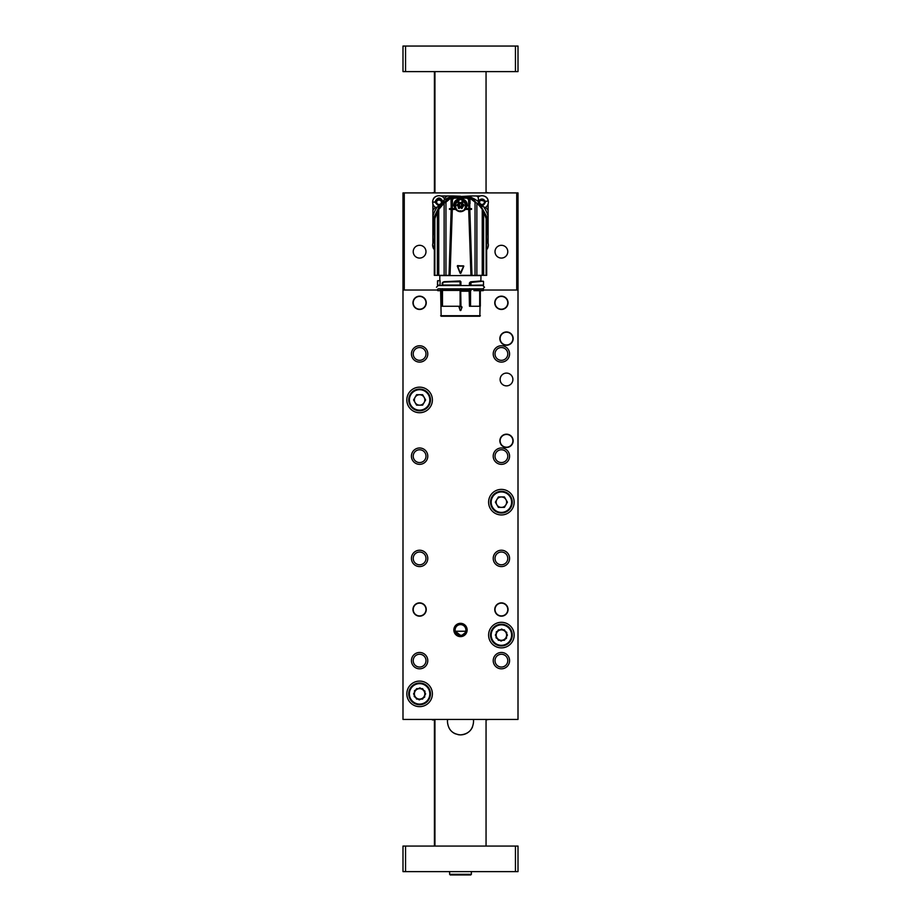 <?xml version="1.0" encoding="UTF-8"?>
<svg xmlns="http://www.w3.org/2000/svg" width="921" height="921" viewBox="0 0 921 921"><rect width="100%" height="100%" fill="white"/><g stroke="black" fill="none" stroke-linecap="round" stroke-linejoin="round"><path stroke-width="1.38" d="M465.715 631.253L455.285 631.253L460.5 635.34A5.365 5.365 0 0 0 465.151 627.293A5.365 5.365 0 0 0 455.849 627.293A5.365 5.365 0 0 0 460.5 635.34M465.013 632.877L462.261 635.041M402.995 290.023L402.995 719.428L402.995 290.023L437.498 290.023L402.995 290.023L402.995 192.903L404.273 192.903L404.273 290.023M516.727 290.023L516.727 192.903L518.005 192.903L518.005 290.023L483.502 290.023L518.005 290.023L518.005 719.428L518.005 290.023M516.727 192.903L404.273 192.903M501.392 615.919A6.389 6.389 0 0 0 506.93 606.329A6.389 6.389 0 0 0 495.866 606.329A6.389 6.389 0 0 0 501.392 615.919M419.608 615.919A6.389 6.389 0 0 0 425.134 606.329A6.389 6.389 0 0 0 414.07 606.329A6.389 6.389 0 0 0 419.608 615.919M501.392 309.203A6.389 6.389 0 0 0 506.93 299.613A6.389 6.389 0 0 0 495.866 299.613A6.389 6.389 0 0 0 501.392 309.203M419.608 309.203A6.389 6.389 0 0 0 425.134 299.613A6.389 6.389 0 0 0 414.07 299.613A6.389 6.389 0 0 0 419.608 309.203M506.504 344.984A6.389 6.389 0 0 0 512.041 335.394A6.389 6.389 0 0 0 500.978 335.394A6.389 6.389 0 0 0 506.504 344.984M506.504 447.215A6.389 6.389 0 0 0 512.041 437.636A6.389 6.389 0 0 0 500.978 437.636A6.389 6.389 0 0 0 506.504 447.215M419.608 258.076A6.389 6.389 0 0 0 425.134 248.497A6.389 6.389 0 0 0 414.07 248.497A6.389 6.389 0 0 0 419.608 258.076M501.392 258.076A6.389 6.389 0 0 0 506.93 248.497A6.389 6.389 0 0 0 495.866 248.497A6.389 6.389 0 0 0 501.392 258.076M501.392 360.318A6.389 6.389 0 0 0 506.93 350.728A6.389 6.389 0 0 0 495.866 350.728A6.389 6.389 0 0 0 501.392 360.318M501.392 462.561A6.389 6.389 0 0 0 506.93 452.971A6.389 6.389 0 0 0 495.866 452.971A6.389 6.389 0 0 0 501.392 462.561M501.392 564.792A6.389 6.389 0 0 0 506.93 555.213A6.389 6.389 0 0 0 495.866 555.213A6.389 6.389 0 0 0 501.392 564.792M501.392 667.034A6.389 6.389 0 0 0 506.93 657.444A6.389 6.389 0 0 0 495.866 657.444A6.389 6.389 0 0 0 501.392 667.034M419.608 360.318A6.389 6.389 0 0 0 425.134 350.728A6.389 6.389 0 0 0 414.07 350.728A6.389 6.389 0 0 0 419.608 360.318M419.608 462.561A6.389 6.389 0 0 0 425.134 452.971A6.389 6.389 0 0 0 414.07 452.971A6.389 6.389 0 0 0 419.608 462.561M419.608 564.792A6.389 6.389 0 0 0 425.134 555.213A6.389 6.389 0 0 0 414.07 555.213A6.389 6.389 0 0 0 419.608 564.792M419.608 667.034A6.389 6.389 0 0 0 425.134 657.444A6.389 6.389 0 0 0 414.07 657.444A6.389 6.389 0 0 0 419.608 667.034M439.801 288.883L437.751 289.136L437.751 290.668L437.751 289.136L439.801 288.883L438.131 288.883L482.869 288.883L484.527 287.214L482.869 285.556L438.131 285.556L436.473 287.214M441.838 316.225L479.162 316.225M442.045 291.197L442.045 306.256L442.034 291.197L440.641 291.197L441.147 316.225L479.853 316.225L480.359 290.668M475.42 289.136L469.825 289.136M460.166 310.492L459.28 306.67L462.054 307.142L460.834 310.492L460.166 310.492L459.049 307.107L460.258 310.458M480.313 290.668L480.313 306.256L479.749 290.668M483.249 290.668L473.912 290.668M440.054 288.687L440.491 290.322A2.556 2.556 -90 0 1 440.583 290.668L440.641 291.197M442.045 306.256L460.961 306.256L460.696 290.414L460.707 291.197L469.134 291.197L469.203 290.322L460.949 290.322L460.903 288.687M469.48 306.256L469.134 291.197L469.48 306.256L479.749 306.256M461.72 306.67L459.28 306.67M437.751 290.668L440.583 290.668M439.536 285.303L437.498 285.05L437.498 280.94L440.054 280.433L440.054 285.556M439.801 280.686L439.801 275.333M440.054 285.303L437.498 285.05L437.751 280.686M440.491 290.322L442.057 290.322L442.184 288.687L442.161 289.643L440.203 289.562M460.696 288.687L460.696 290.414M460.627 306.256L460.627 290.414L442.402 290.414L442.402 306.256M460.373 289.136L442.61 289.136L442.402 290.414M460.742 310.458L461.951 307.107L460.834 310.492M442.264 285.303L460.373 285.303L442.253 285.556M442.184 283.127L442.184 285.556L442.207 283.127L444.106 281.699L460.12 280.963L460.903 281.734L460.903 285.556M469.399 285.556L469.399 283.138L470.516 281.907L480.889 281.009L480.946 275.586L440.054 275.586M442.287 285.556L442.92 285.303L442.667 282.954L444.083 281.872M469.48 291.197L469.399 288.687M469.537 290.414L469.652 288.687M473.912 289.136L470.873 289.136L470.999 290.414L470.873 289.136M460.5 275.333L486.702 275.333L486.553 221.178L486.553 275.333M449.034 275.333L445.96 275.333L450.047 275.333L452.315 209.389L451.175 209.389L449.034 275.333M470.838 281.791L480.946 280.951M470.516 281.907L483.249 281.204L472.036 282.31M469.71 282.494L471.92 282.344M442.61 285.303L460.696 285.556L460.903 281.734M460.12 280.963L460.661 281.734L444.21 281.849L442.863 282.724M443.68 281.838L442.633 282.436M442.725 282.954L442.725 285.05L460.212 285.05L459.947 281.481L444.037 282.102M460.224 285.303L442.356 285.05M434.447 275.333L434.447 221.27L434.298 275.333L445.96 275.333L445.96 202.183L452.038 196.99L447.479 199.546L447.272 200.582M469.399 283.138L470.861 282.712L470.654 285.05L469.733 285.107L469.733 283.138L471.103 282.931M460.661 281.734L460.408 285.349M483.249 281.204L481.199 281.204M459.947 281.481L444.198 281.849M472.876 285.303L470.021 285.337M486.702 224.045L486.138 218.576L486.138 275.333M483.617 211.611L486.138 218.576L483.617 211.738L483.617 275.333M483.617 211.795L482.247 209.378L482.247 275.333M481.902 208.457L476.871 203.104L476.871 275.333M475.109 201.446A4.087 4.087 0 0 0 476.871 203.104L475.04 202.183L475.04 275.333M475.04 202.183L470.021 198.268L469.307 198.268L469.307 201.008A9.59 9.59 0 0 0 466.866 197.612L468.006 197.658L468.041 196.898A7.667 7.667 0 0 1 468.962 196.99L470.021 198.268L470.021 203.668L468.593 199.65L468.674 208.618L465.922 208.618L466.889 205.302L460.5 198.901L454.111 205.302L455.078 208.618L449.471 208.618L449.471 209.389L455.561 209.389C458.854 212.463 462.146 212.463 465.439 209.389L465.922 208.618M469.733 202.229L469.814 208.618L471.529 208.618L471.529 209.389L469.825 209.389L471.966 275.333M465.439 209.389L469.825 209.389L468.685 209.389L470.953 275.333M460.143 273.295L457.541 265.605L463.816 266.134L460.857 273.295L460.143 273.295L457.3 266.1L463.7 266.1L460.258 273.261L457.541 265.743L463.7 266.1L460.362 273.226M451.244 202.309L451.693 201.008A9.59 9.59 0 0 1 454.134 197.612L450.979 198.268L451.186 208.618L449.471 208.618M444.129 275.333L444.129 203.104L445.96 202.183M443.968 203.242A25.558 25.558 0 0 0 444.129 203.104L438.753 209.458L438.753 275.333M437.383 275.333L437.383 211.795L438.753 209.458M437.383 211.795L434.862 218.576L434.862 275.333M434.378 221.57L434.862 219.969M434.298 223.826L434.862 218.576M473.912 285.303L469.848 285.05M477.17 203.357A25.558 25.558 0 0 0 477.331 203.495A26.202 26.202 0 0 1 478.932 204.957L483.617 211.231L486.104 218.381M475.627 202.16L473.728 199.788L473.728 200.582M474.016 200.145L468.962 196.99L469.307 198.268M471.195 208.618L471.195 209.389M469.814 208.618L468.674 208.618M453.846 205.556L454.974 208.618L452.326 208.618L452.407 205.59L453.846 205.337C453.408 196.541 467.903 196.829 467.154 205.556L469.733 205.59L467.143 205.648L466.026 208.618M453.857 205.648L451.267 205.59L452.407 205.59L452.407 199.65L455.181 196.818L465.819 196.818L468.593 199.65M470.021 203.668L469.779 202.401M469.756 202.286L469.307 201.008M455.078 208.618L455.561 209.389M454.111 205.107C455.435 209.62 457.564 211.692 460.5 211.323C463.436 211.692 465.566 209.62 466.889 205.118M449.805 209.389L449.805 208.618M452.407 199.65L451.267 202.229M474.211 200.605L471.23 197.739L468.973 196.99L452.959 196.898L448.389 198.66L445.373 202.16M444.129 203.104A4.087 4.087 0 0 0 445.891 201.446M442.368 204.658A26.202 26.202 0 0 1 443.669 203.495A25.558 25.558 0 0 0 443.83 203.357M469.319 209.389L469.319 208.618M467.408 198.142L453.593 198.142M452.165 197.75L452.038 196.99A7.667 7.667 0 0 1 452.959 196.898A178.916 178.916 0 0 1 455.181 196.818L465.819 196.818A178.916 178.916 0 0 1 468.041 196.898L473.555 199.811M451.681 208.618L451.681 209.389M465.301 201.077L466.636 205.187A6.136 6.113 -0 0 1 460.5 211.3A6.136 6.113 -0 0 1 454.364 205.187A6.136 6.113 -0 0 1 460.5 199.074A6.136 6.113 -0 0 1 466.636 205.187C466.602 208.56 464.552 210.598 460.5 211.3C456.448 210.598 454.398 208.56 454.364 205.187L455.699 201.077M486.138 219.578L486.702 223.745M473.382 199.949L469.756 197.462M451.244 197.462L447.445 199.811M447.618 199.949L446.984 200.145M442.437 204.6A26.202 26.202 0 0 1 443.922 203.288M446.04 201.227A3.834 3.834 0 0 0 446.052 201.227A25.558 25.558 0 0 0 447.019 200.11M437.383 211.611L434.908 218.519L437.383 211.231L442.276 204.773M452.994 197.658L452.959 196.898L447.272 199.788M474.257 200.651L473.728 199.788L474.327 200.513A25.558 25.558 0 0 0 474.948 201.227A3.834 3.834 0 0 1 474.948 201.227L474.741 201.365M458.324 202.367L460.5 202.735L461.905 201.918L462.676 203.978L464.08 204.784L461.905 208.537L460.5 207.732L458.324 208.1L458.324 206.477L456.92 204.784L458.324 203.978L458.324 202.367L460.627 202.931L462.423 202.344L462.549 204.186L464.08 205.21L462.549 206.235L462.031 208.296L460.627 207.49L458.577 208.077L458.577 206.304L456.92 205.21L458.451 204.186L458.969 202.125L460.373 202.931L462.676 202.367M459.095 208.537L459.729 206.281L458.577 207.916L460.627 207.49L461.202 206.235L462.031 208.134L461.271 206.2L464.08 205.671M458.577 202.183L459.729 203.633L458.969 201.964M456.931 205.13L458.969 204.957L457.046 204.83M463.954 204.83L462.031 204.957L464.069 205.13M462.031 201.964L461.271 203.633L462.423 202.183M486.702 231.424L487.163 217.506L480.463 205.348A3.58 3.58 0 0 1 478.39 202.102L478.39 200.663L477.573 201.077A28.24 28.24 0 0 0 470.643 197.209L470.643 195.966L454.79 196.829M447.514 199.512L442.564 203.587A3.834 3.834 0 0 1 440.514 205.636L439.49 206.074L433.779 217.759L434.298 231.424M486.702 234.924A28.551 28.551 0 0 0 488.107 230.86L488.107 210.541L486.633 208.215L481.188 205.682M486.702 239.598L488.107 239.161L488.107 243.259M439.49 206.074L437.245 207.006A28.551 28.551 0 0 0 432.893 216.285L432.893 239.161L434.298 239.598M437.245 207.006L434.931 207.985M444.912 198.015L443.001 202.562M460.5 196.219L453.213 195.966A28.551 28.551 0 0 0 443.934 200.318M470.643 195.966L480.186 195.966M440.814 195.966L453.213 195.966M478.39 200.663L478.39 198.522A2.556 2.556 0 0 0 475.835 195.966M486.115 207.985L486.633 208.215A2.556 2.556 0 0 1 488.003 209.85M488.107 203.886L488.107 210.541M488.107 230.86L488.107 239.161M432.893 216.285L432.893 203.886M432.893 243.259L432.893 239.161M433.975 208.457A2.556 2.556 0 0 1 434.459 208.181L432.893 210.541M445.108 197.531A2.556 2.556 0 0 1 447.468 195.966L445.108 197.531M436.807 196.115A5.112 5.112 0 0 0 433.043 199.88M433.008 209.804A2.556 2.556 0 0 1 433.434 208.963M484.193 196.115A5.112 5.112 0 0 1 487.957 199.88M487.957 247.265A5.112 5.112 0 0 1 486.702 249.591M434.298 249.591A5.112 5.112 0 0 1 433.043 247.265M440.445 203.99L440.445 204.001A2.36 2.36 0 0 1 439.029 204.462M438.937 204.462A2.36 2.36 0 0 1 436.692 201.757L435.967 202.102C437.866 199.385 439.904 199.385 442.092 202.102L441.366 201.757A2.36 2.36 0 0 1 441.309 202.701L442.092 202.148C441.009 204.036 439.49 204.923 437.533 204.784L438.937 204.462M437.394 200.398A2.36 2.36 0 0 1 439.029 199.742M435.967 202.286L437.498 204.761L435.967 202.286M442.092 202.148L441.309 202.701M439.029 205.176A3.062 3.062 0 0 1 435.967 202.102A3.062 3.062 0 0 1 439.029 199.04A3.062 3.062 0 0 1 442.092 202.102A3.062 3.062 0 0 1 439.029 205.176M438.937 206.304L434.839 202.102C437.625 196.691 440.422 196.691 443.231 202.102M435.806 207.616A6.389 6.389 0 0 1 439.029 195.713A6.389 6.389 0 0 1 444.544 198.878M434.298 249.338A6.389 6.389 0 0 1 434.298 240.749M483.721 203.691L483.721 203.702A2.36 2.36 0 0 1 482.42 204.416M482.328 204.439A2.36 2.36 0 0 1 479.611 202.194L478.955 202.678C480.313 199.661 482.316 199.27 484.987 201.526L484.193 201.319A2.36 2.36 0 0 1 484.319 202.263L484.987 201.561C484.285 203.633 482.961 204.784 481.004 205.015L482.328 204.439M480.048 200.743A2.36 2.36 0 0 1 481.522 199.788M479.001 202.862L480.969 205.003L479.001 202.862M484.987 201.561L484.319 202.263M482.546 205.118A3.062 3.062 0 0 1 478.955 202.678A3.062 3.062 0 0 1 481.395 199.086A3.062 3.062 0 0 1 484.987 201.526A3.062 3.062 0 0 1 482.546 205.118M478.39 199.915L486.092 201.308L482.443 206.269M477.976 197.117A6.389 6.389 0 0 1 488.245 200.893A6.389 6.389 0 0 1 485.252 207.582M486.702 240.749A6.389 6.389 0 0 1 486.702 249.338M499.159 719.428C500.943 719.428 500.943 719.428 499.159 719.428M421.841 719.428C420.057 719.428 420.057 719.428 421.841 719.428M486.058 192.385L488.913 192.903M432.087 192.903L434.942 192.385M488.913 719.428L486.058 719.946M434.942 719.946L432.386 719.946M402.995 719.428L518.005 719.428L402.995 719.428M512.893 379.487A6.389 6.389 0 0 0 503.315 373.949A6.389 6.389 0 0 0 503.315 385.024A6.389 6.389 0 0 0 512.893 379.487A6.389 6.389 0 0 0 503.315 373.949A6.389 6.389 0 0 0 503.315 385.024A6.389 6.389 0 0 0 512.893 379.487M432.386 693.87A12.779 12.779 0 0 0 413.218 682.806A12.779 12.779 0 0 0 413.218 704.933A12.779 12.779 0 0 0 432.386 693.87A12.779 12.779 0 0 0 413.218 682.806A12.779 12.779 0 0 0 413.218 704.933A12.779 12.779 0 0 0 432.386 693.87M514.171 635.087A12.779 12.779 0 0 0 495.003 624.012A12.779 12.779 0 0 0 495.003 646.151A12.779 12.779 0 0 0 514.171 635.087A12.779 12.779 0 0 0 495.003 624.012A12.779 12.779 0 0 0 495.003 646.151A12.779 12.779 0 0 0 514.171 635.087M514.171 502.175A12.779 12.779 0 0 0 495.003 491.1A12.779 12.779 0 0 0 495.003 513.239A12.779 12.779 0 0 0 514.171 502.175A12.779 12.779 0 0 0 495.003 491.1A12.779 12.779 0 0 0 495.003 513.239A12.779 12.779 0 0 0 514.171 502.175M432.386 399.933A12.779 12.779 0 0 0 413.218 388.869A12.779 12.779 0 0 0 413.218 411.008A12.779 12.779 0 0 0 432.386 399.933A12.779 12.779 0 0 0 413.218 388.869A12.779 12.779 0 0 0 413.218 411.008A12.779 12.779 0 0 0 432.386 399.933M467.143 629.976A6.643 6.643 0 0 0 457.173 624.219A6.643 6.643 0 0 0 457.173 635.732A6.643 6.643 0 0 0 467.143 629.976A6.643 6.643 0 0 0 457.173 624.219A6.643 6.643 0 0 0 457.173 635.732A6.643 6.643 0 0 0 467.143 629.976M426.25 609.529A6.643 6.643 0 0 0 416.28 603.773A6.643 6.643 0 0 0 416.28 615.274A6.643 6.643 0 0 0 426.25 609.529A6.643 6.643 0 0 0 416.28 603.773A6.643 6.643 0 0 0 416.28 615.274A6.643 6.643 0 0 0 426.25 609.529M508.047 609.529A6.643 6.643 0 0 0 498.077 603.773A6.643 6.643 0 0 0 498.077 615.274A6.643 6.643 0 0 0 508.047 609.529A6.643 6.643 0 0 0 498.077 603.773A6.643 6.643 0 0 0 498.077 615.274A6.643 6.643 0 0 0 508.047 609.529M508.047 302.813A6.643 6.643 0 0 0 498.077 297.057A6.643 6.643 0 0 0 498.077 308.558A6.643 6.643 0 0 0 508.047 302.813A6.643 6.643 0 0 0 498.077 297.057A6.643 6.643 0 0 0 498.077 308.558A6.643 6.643 0 0 0 508.047 302.813M426.25 302.813A6.643 6.643 0 0 0 416.28 297.057A6.643 6.643 0 0 0 416.28 308.558A6.643 6.643 0 0 0 426.25 302.813A6.643 6.643 0 0 0 416.28 297.057A6.643 6.643 0 0 0 416.28 308.558A6.643 6.643 0 0 0 426.25 302.813M513.158 440.825A6.643 6.643 0 0 0 503.188 435.08A6.643 6.643 0 0 0 503.188 446.581A6.643 6.643 0 0 0 513.158 440.825A6.643 6.643 0 0 0 503.188 435.08A6.643 6.643 0 0 0 503.188 446.581A6.643 6.643 0 0 0 513.158 440.825M513.158 338.594A6.643 6.643 0 0 0 503.188 332.838A6.643 6.643 0 0 0 503.188 344.35A6.643 6.643 0 0 0 513.158 338.594A6.643 6.643 0 0 0 503.188 332.838A6.643 6.643 0 0 0 503.188 344.35A6.643 6.643 0 0 0 513.158 338.594M427.781 660.645A8.174 8.174 0 0 0 415.521 653.565A8.174 8.174 0 0 0 415.521 667.725A8.174 8.174 0 0 0 427.781 660.645A8.174 8.174 0 0 0 415.521 653.565A8.174 8.174 0 0 0 415.521 667.725A8.174 8.174 0 0 0 427.781 660.645M509.578 660.645A8.174 8.174 0 0 0 497.305 653.565A8.174 8.174 0 0 0 497.305 667.725A8.174 8.174 0 0 0 509.578 660.645A8.174 8.174 0 0 0 497.305 653.565A8.174 8.174 0 0 0 497.305 667.725A8.174 8.174 0 0 0 509.578 660.645M509.578 558.402A8.174 8.174 0 0 0 497.305 551.322A8.174 8.174 0 0 0 497.305 565.482A8.174 8.174 0 0 0 509.578 558.402A8.174 8.174 0 0 0 497.305 551.322A8.174 8.174 0 0 0 497.305 565.482A8.174 8.174 0 0 0 509.578 558.402M509.578 456.171A8.174 8.174 0 0 0 497.305 449.08A8.174 8.174 0 0 0 497.305 463.251A8.174 8.174 0 0 0 509.578 456.171A8.174 8.174 0 0 0 497.305 449.08A8.174 8.174 0 0 0 497.305 463.251A8.174 8.174 0 0 0 509.578 456.171M427.781 456.171A8.174 8.174 0 0 0 415.521 449.08A8.174 8.174 0 0 0 415.521 463.251A8.174 8.174 0 0 0 427.781 456.171A8.174 8.174 0 0 0 415.521 449.08A8.174 8.174 0 0 0 415.521 463.251A8.174 8.174 0 0 0 427.781 456.171M427.781 558.402A8.174 8.174 0 0 0 415.521 551.322A8.174 8.174 0 0 0 415.521 565.482A8.174 8.174 0 0 0 427.781 558.402A8.174 8.174 0 0 0 415.521 551.322A8.174 8.174 0 0 0 415.521 565.482A8.174 8.174 0 0 0 427.781 558.402M427.781 353.929A8.174 8.174 0 0 0 415.521 346.849A8.174 8.174 0 0 0 415.521 361.009A8.174 8.174 0 0 0 427.781 353.929A8.174 8.174 0 0 0 415.521 346.849A8.174 8.174 0 0 0 415.521 361.009A8.174 8.174 0 0 0 427.781 353.929M509.578 353.929A8.174 8.174 0 0 0 497.305 346.849A8.174 8.174 0 0 0 497.305 361.009A8.174 8.174 0 0 0 509.578 353.929A8.174 8.174 0 0 0 497.305 346.849A8.174 8.174 0 0 0 497.305 361.009A8.174 8.174 0 0 0 509.578 353.929M425.629 399.933L422.612 405.159L416.591 405.159L413.575 399.933L416.591 394.718L422.612 394.718L425.629 399.933M419.608 410.801A10.868 10.868 0 0 1 410.202 394.499A10.868 10.868 0 0 1 429.013 394.499A10.868 10.868 0 0 1 419.608 410.801A10.868 10.868 0 0 1 410.202 394.499A10.868 10.868 0 0 1 429.013 394.499A10.868 10.868 0 0 1 419.608 410.801M419.608 394.718A5.215 5.215 0 0 0 415.083 402.546A5.215 5.215 0 0 0 424.12 402.546A5.215 5.215 0 0 0 419.608 394.718M507.425 502.175L504.409 507.39L498.388 507.39L495.371 502.175L498.388 496.949L504.409 496.949L507.425 502.175M501.392 513.032A10.868 10.868 0 0 1 491.987 496.741A10.868 10.868 0 0 1 510.798 496.741A10.868 10.868 0 0 1 501.392 513.032A10.868 10.868 0 0 1 491.987 496.741A10.868 10.868 0 0 1 510.798 496.741A10.868 10.868 0 0 1 501.392 513.032M501.392 496.949A5.215 5.215 0 0 0 496.88 504.789A5.215 5.215 0 0 0 505.917 504.789A5.215 5.215 0 0 0 501.392 496.949M507.425 635.087L504.409 640.302L498.388 640.302L495.371 635.087L498.388 629.86L504.409 629.86L507.425 635.087M501.392 645.943A10.868 10.868 0 0 1 491.987 629.653A10.868 10.868 0 0 1 510.798 629.653A10.868 10.868 0 0 1 501.392 645.943A10.868 10.868 0 0 1 491.987 629.653A10.868 10.868 0 0 1 510.798 629.653A10.868 10.868 0 0 1 501.392 645.943M501.392 629.86A5.215 5.215 0 0 0 496.88 637.689A5.215 5.215 0 0 0 505.917 637.689A5.215 5.215 0 0 0 501.392 629.86M425.629 693.87L422.612 699.085L416.591 699.085L413.575 693.87L416.591 688.655L422.612 688.655L425.629 693.87M419.608 704.738A10.868 10.868 0 0 1 410.202 688.436A10.868 10.868 0 0 1 429.013 688.436A10.868 10.868 0 0 1 419.608 704.738A10.868 10.868 0 0 1 410.202 688.436A10.868 10.868 0 0 1 429.013 688.436A10.868 10.868 0 0 1 419.608 704.738M419.608 688.655A5.215 5.215 0 0 0 415.083 696.483A5.215 5.215 0 0 0 424.12 696.483A5.215 5.215 0 0 0 419.608 688.655M424.65 697.162L419.274 699.891L414.231 696.587L414.554 690.577L419.941 687.849L424.984 691.153L424.65 697.162M413.667 702.965A10.868 10.868 0 0 1 414.703 684.176A10.868 10.868 0 0 1 430.452 694.469A10.868 10.868 0 0 1 413.667 702.965A10.868 10.868 0 0 1 414.703 684.176A10.868 10.868 0 0 1 430.452 694.469A10.868 10.868 0 0 1 413.667 702.965M414.392 693.582A5.215 5.215 0 0 0 421.956 698.532A5.215 5.215 0 0 0 422.463 689.507A5.215 5.215 0 0 0 414.392 693.582M506.446 638.38L501.059 641.097L496.016 637.804L496.35 631.783L501.726 629.066L506.769 632.359L506.446 638.38M495.452 644.182A10.868 10.868 0 0 1 496.488 625.394A10.868 10.868 0 0 1 512.237 635.686A10.868 10.868 0 0 1 495.452 644.182A10.868 10.868 0 0 1 496.488 625.394A10.868 10.868 0 0 1 512.237 635.686A10.868 10.868 0 0 1 495.452 644.182M496.189 634.799A5.215 5.215 0 0 0 503.752 639.738A5.215 5.215 0 0 0 504.248 630.712A5.215 5.215 0 0 0 496.189 634.799M515.449 71.608L515.449 46.05L518.005 46.05L518.005 71.608L402.995 71.608L402.995 46.05L405.551 46.05L405.551 71.608M515.449 46.05L405.551 46.05M405.551 871.623L402.995 871.623L402.995 846.065L405.551 846.065L405.551 871.623L515.449 871.623L515.449 846.065L518.005 846.065L518.005 871.623L515.449 871.623M405.551 846.065L515.449 846.065M434.942 846.065L434.942 719.428M434.942 192.903L434.942 71.608M473.532 719.428L473.532 721.845C472.784 729.777 468.444 734.118 460.5 734.877C452.556 734.118 448.216 729.777 447.468 721.845L447.468 719.428M451.278 731.055A13.032 13.032 0 0 0 455.446 733.864M457.921 734.624A13.032 13.032 0 0 0 467.776 732.656M468.801 731.907A13.032 13.032 0 0 0 472.519 726.888M434.47 825.354L434.608 824.145M434.424 719.946L434.436 846.065M470.723 874.95L450.277 874.95L449.632 874.305L471.368 874.305L470.723 874.95M471.368 871.623L471.368 874.305M440.641 315.719L480.359 315.719M460.707 306.256L460.707 291.197M459.291 306.774L461.709 306.774M479.691 290.668L479.691 306.256M469.848 290.414L469.848 306.256M470.55 306.256L470.55 290.668M442.092 290.414L442.161 289.643M460.627 290.414L460.627 289.39M460.109 290.668L460.109 306.256M442.483 290.576L442.483 306.256M469.664 289.643L460.673 289.643M469.848 289.39L483.249 289.136M442.725 290.414L442.92 289.136L460.212 289.39L460.477 290.414L442.725 290.414M483.502 281.458L483.502 285.05L470.873 285.303L470.999 283.138M451.693 201.008L451.693 198.268M468.835 197.75L468.006 197.658M457.53 265.858L463.47 265.858M460.5 210.828C453.823 212.82 453.823 197.635 460.5 199.627C467.177 197.635 467.177 212.82 460.5 210.828M456.92 204.784L458.451 204.186M456.92 205.671L458.451 206.085L459.026 204.911A1.405 1.405 180 0 0 459.729 203.702L458.577 203.806M461.905 208.537L459.729 206.2A1.405 1.405 180 0 0 459.026 204.992M462.549 204.186L463.954 204.992M460.281 202.873L459.729 203.702M458.531 204.105L459.026 204.911M458.577 206.304L459.729 206.2M462.423 203.806L461.271 203.702A1.405 1.405 180 0 0 461.974 204.911L462.423 206.304M461.974 204.911L462.469 204.105M461.271 203.702L460.719 202.873M459.798 203.668A1.405 1.405 180 0 0 461.202 203.668M461.202 206.235A1.405 1.405 180 0 0 459.798 206.235M461.974 204.992A1.405 1.405 180 0 0 461.271 206.2M488.107 216.285A28.551 28.551 0 0 0 483.617 206.822M432.893 230.86A28.551 28.551 0 0 0 434.298 234.924M432.64 202.102L434.839 202.102M432.755 246.252L434.298 245.953M486.092 201.308L488.245 200.893M486.702 243.156L487.911 242.684M419.608 410.156A10.223 10.223 0 0 0 428.461 394.821A10.223 10.223 0 0 0 410.754 394.821A10.223 10.223 0 0 0 419.608 410.156M501.392 512.398A10.223 10.223 0 0 0 510.246 497.064A10.223 10.223 0 0 0 492.539 497.064A10.223 10.223 0 0 0 501.392 512.398M501.392 645.31A10.223 10.223 0 0 0 510.246 629.976A10.223 10.223 0 0 0 492.539 629.976A10.223 10.223 0 0 0 501.392 645.31M419.608 704.093A10.223 10.223 0 0 0 428.461 688.758A10.223 10.223 0 0 0 410.754 688.758A10.223 10.223 0 0 0 419.608 704.093M414.013 702.435A10.223 10.223 0 0 0 429.808 694.434A10.223 10.223 0 0 0 414.991 684.752A10.223 10.223 0 0 0 414.013 702.435M495.809 643.641A10.223 10.223 0 0 0 511.604 635.651A10.223 10.223 0 0 0 496.776 625.958A10.223 10.223 0 0 0 495.809 643.641M482.869 288.883L481.464 289.136M483.502 290.414L483.502 289.39M483.594 211.588L482.224 209.251M442.299 205.095L438.764 209.297M438.753 209.343L437.406 211.588M434.436 221.178L434.931 219.233M471.23 197.739L469.445 197.082M448.389 198.66L449.862 197.693M486.058 846.065L486.058 719.428M486.058 192.903L486.058 71.608M434.424 71.608L434.424 192.385M449.632 871.623L449.632 874.305"/></g></svg>

